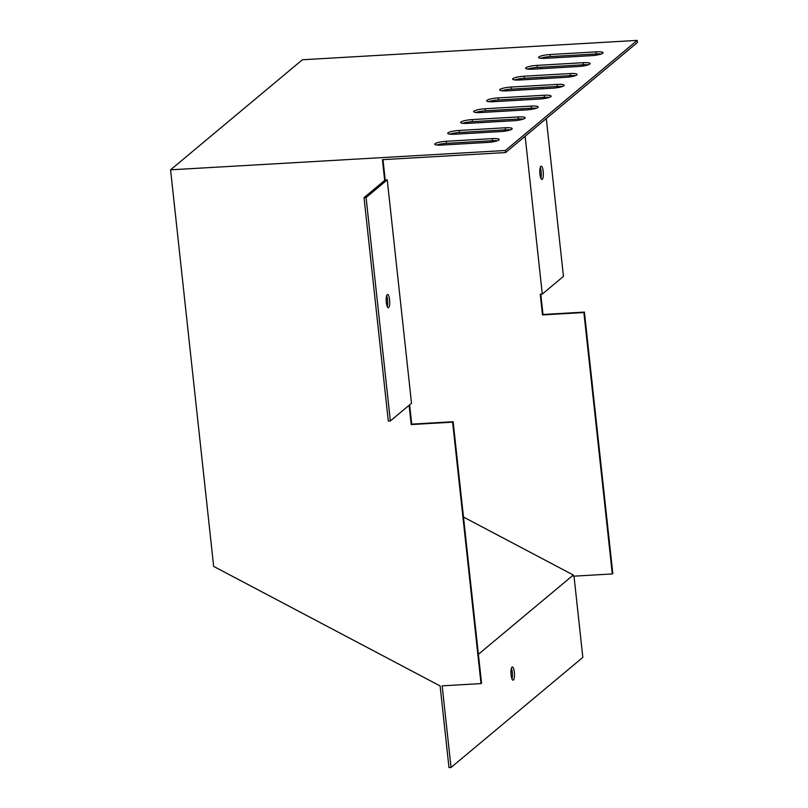 <?xml version="1.0" encoding="UTF-8"?>
<svg xmlns="http://www.w3.org/2000/svg" width="808" height="808" viewBox="0 0 808 808"><rect width="100%" height="100%" fill="white"/><g stroke="black" fill="none" stroke-linecap="round" stroke-linejoin="round"><path stroke-width="1.21" d="M478.397 654.308L573.316 575.033L573.448 576.195L612.292 573.953L583.891 312.524L542.491 314.918L540.239 294.183L542.279 294.072L525.139 136.259M542.491 314.918L543.006 314.484L540.794 294.152M513.413 680.043A6.626 1.727 -93.3 0 1 513.09 680.185A6.626 1.727 -93.3 0 1 510.979 673.67A6.626 1.727 -93.3 0 1 512.322 666.943A6.626 1.727 -93.3 0 1 514.332 672.205A6.626 1.727 -93.3 0 1 513.413 680.043M574.003 576.165L582.831 657.409L451.036 767.479L442.158 685.84L481.012 683.588L452.611 422.17L411.211 424.564L409.111 405.283M549.319 97.384A9.282 1.707 -6.2 0 0 544.41 97.313L498.395 99.97A9.282 1.707 -6.2 0 0 488.719 101.626M562.297 86.537A9.282 1.707 -6.2 0 0 557.389 86.466L511.383 89.133A9.282 1.707 -6.2 0 0 501.707 90.779M575.286 75.689A9.282 1.707 -6.2 0 0 570.377 75.619L524.372 78.285A9.282 1.707 -6.2 0 0 514.686 79.942M588.275 64.852A9.282 1.707 -6.2 0 0 583.366 64.781L537.35 67.438A9.282 1.707 -6.2 0 0 527.675 69.094M601.253 54.005A9.282 1.707 -6.2 0 0 596.344 53.934L550.339 56.59A9.282 1.707 -6.2 0 0 540.663 58.247M536.33 108.232A9.282 1.707 -6.2 0 0 531.422 108.161L485.416 110.817A9.282 1.707 -6.2 0 0 475.73 112.474M523.342 119.069A9.282 1.707 -6.2 0 0 518.433 118.998L472.428 121.665A9.282 1.707 -6.2 0 0 462.752 123.321M510.363 129.916A9.282 1.707 -6.2 0 0 505.454 129.846L459.439 132.512A9.282 1.707 -6.2 0 0 449.763 134.158M497.375 140.764A9.282 1.707 -6.2 0 0 492.466 140.693L446.46 143.349A9.282 1.707 -6.2 0 0 436.774 145.006M384.679 180.406L382.426 159.671L505.626 152.55L637.431 42.47L637.199 40.4L302.374 59.762L170.569 169.832L213.655 566.388L440.118 685.952L448.985 767.6L451.036 767.479M463.489 517.049L573.316 575.033M505.626 152.55L505.404 150.48L637.199 40.4M505.404 150.48L170.569 169.832M493.627 101.697L539.633 99.031A9.282 1.707 -6.2 0 0 551.137 96.132A9.282 1.707 -6.2 0 0 544.178 95.243L498.172 97.899A9.282 1.707 -6.2 0 0 486.669 100.798A9.282 1.707 -6.2 0 0 493.627 101.697M506.616 90.85L552.621 88.193A9.282 1.707 -6.2 0 0 564.125 85.294A9.282 1.707 -6.2 0 0 557.166 84.396L511.161 87.052A9.282 1.707 -6.2 0 0 499.657 89.951A9.282 1.707 -6.2 0 0 506.616 90.85M519.605 80.002L565.61 77.346A9.282 1.707 -6.2 0 0 577.104 74.447A9.282 1.707 -6.2 0 0 570.155 73.548L524.139 76.215A9.282 1.707 -6.2 0 0 512.646 79.113A9.282 1.707 -6.2 0 0 519.605 80.002M532.583 69.165L578.589 66.498A9.282 1.707 -6.2 0 0 590.092 63.6A9.282 1.707 -6.2 0 0 583.134 62.701L537.128 65.367A9.282 1.707 -6.2 0 0 525.624 68.266A9.282 1.707 -6.2 0 0 532.583 69.165M545.572 58.317L591.577 55.651A9.282 1.707 -6.2 0 0 603.081 52.752A9.282 1.707 -6.2 0 0 596.122 51.864L550.117 54.52A9.282 1.707 -6.2 0 0 538.613 57.419A9.282 1.707 -6.2 0 0 545.572 58.317M480.639 112.544L526.654 109.878A9.282 1.707 -6.2 0 0 538.148 106.979A9.282 1.707 -6.2 0 0 531.199 106.08L485.184 108.747A9.282 1.707 -6.2 0 0 473.69 111.645A9.282 1.707 -6.2 0 0 480.639 112.544M467.66 123.382L513.666 120.725A9.282 1.707 -6.2 0 0 525.17 117.827A9.282 1.707 -6.2 0 0 518.211 116.928L472.205 119.594A9.282 1.707 -6.2 0 0 460.701 122.493A9.282 1.707 -6.2 0 0 467.66 123.382M454.672 134.229L500.677 131.573A9.282 1.707 -6.2 0 0 512.181 128.674A9.282 1.707 -6.2 0 0 505.222 127.775L459.217 130.431A9.282 1.707 -6.2 0 0 447.713 133.33A9.282 1.707 -6.2 0 0 454.672 134.229M441.683 145.076L487.699 142.42A9.282 1.707 -6.2 0 0 499.192 139.511A9.282 1.707 -6.2 0 0 492.244 138.623L446.228 141.279A9.282 1.707 -6.2 0 0 434.734 144.178A9.282 1.707 -6.2 0 0 441.683 145.076M511.373 668.287A6.626 1.727 -93.3 0 1 512.282 672.327A6.626 1.727 -93.3 0 1 511.999 678.962M612.292 573.953L612.817 573.518L584.416 312.09L543.006 314.484M481.012 683.588L481.528 683.154L453.136 421.736L411.726 424.129L409.636 404.848M387.244 179.851L366.085 197.536L390.355 420.948L411.514 403.273L387.244 179.851L385.204 179.972L382.992 159.641M411.726 424.129L411.211 424.564M453.136 421.736L452.611 422.17M583.891 312.524L584.416 312.09M522.301 110.13L522.14 108.696M521.21 100.101L521.049 98.667M520.12 90.072L519.958 88.627M519.029 80.032L518.908 78.911M540.855 178.204A6.626 1.727 86.7 0 0 540.239 167.539M540.724 67.246L540.885 68.68M541.815 77.275L541.966 78.709M542.905 87.304L543.057 88.739M543.996 97.334L544.127 98.566M546.299 118.574L563.449 276.386L542.279 294.072M540.865 166.337A6.626 1.727 86.7 0 0 539.885 173.548A6.626 1.727 86.7 0 0 541.956 179.437A6.626 1.727 86.7 0 0 543.299 172.71A6.626 1.727 86.7 0 0 541.188 166.196A6.626 1.727 86.7 0 0 540.865 166.337M385.204 179.972L364.034 197.647L388.305 421.069L390.355 420.948M366.085 197.536L364.034 197.647M387.254 294.627A6.626 1.727 -93.3 0 1 387.577 294.486A6.626 1.727 -93.3 0 1 389.678 301.01A6.626 1.727 -93.3 0 1 388.335 307.727A6.626 1.727 -93.3 0 1 386.274 301.839A6.626 1.727 -93.3 0 1 387.254 294.627M386.628 295.829A6.626 1.727 -93.3 0 1 387.244 306.505M498.395 99.97L498.172 97.899M544.41 97.313L544.178 95.243M511.383 89.133L511.161 87.052M557.389 86.466L557.166 84.396M524.372 78.285L524.139 76.215M570.377 75.619L570.155 73.548M537.35 67.438L537.128 65.367M583.366 64.781L583.134 62.701M550.339 56.59L550.117 54.52M596.344 53.934L596.122 51.864M485.416 110.817L485.184 108.747M531.422 108.161L531.199 106.08M472.428 121.665L472.205 119.594M518.433 118.998L518.211 116.928M459.439 132.512L459.217 130.431M505.454 129.846L505.222 127.775M446.46 143.349L446.228 141.279M492.466 140.693L492.244 138.623"/></g></svg>
